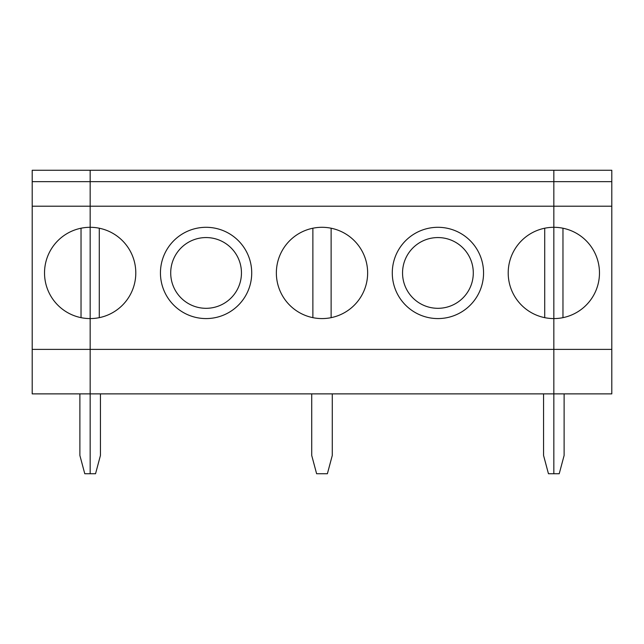 <?xml version="1.0" encoding="UTF-8"?>
<svg xmlns="http://www.w3.org/2000/svg" width="644" height="644" viewBox="0 0 644 644"><rect width="100%" height="100%" fill="white"/><g stroke="black" fill="none" stroke-linecap="round" stroke-linejoin="round"><path stroke-width="0.97" d="M81.031 228.226L81.031 317.653M32.2 349.386L32.2 393.878L90.16 393.878L90.16 349.386L553.84 349.386L553.84 318.579A45.635 45.635 0 0 1 508.205 272.943A45.635 45.635 0 0 1 553.84 227.3L553.84 206.209L90.16 206.209L90.16 181.664L553.84 181.664L553.84 170.258L90.16 170.258L90.16 181.664L32.2 181.664L32.2 170.258L90.16 170.258L90.16 318.579A45.635 45.635 0 0 1 44.525 272.943A45.635 45.635 0 0 1 90.16 227.3L90.16 349.386L32.2 349.386L32.2 206.209L90.16 206.209L90.16 227.3A45.635 45.635 0 0 1 135.795 272.943A45.635 45.635 0 0 1 90.16 318.579L90.16 473.743L95.537 473.743L100.432 455.493L100.432 393.878M32.2 181.664L32.2 206.209M79.888 393.878L79.888 455.493L84.783 473.743L90.16 473.743L90.16 393.878L611.8 393.878L611.8 349.386L553.84 349.386L553.84 473.743L553.84 227.3A45.635 45.635 0 0 1 599.475 272.943A45.635 45.635 0 0 1 553.84 318.579L553.84 170.258L611.8 170.258L611.8 349.386M99.289 317.653L99.289 228.226M160.445 272.943A45.635 45.635 0 0 0 228.902 312.461A45.635 45.635 0 0 0 228.902 233.418A45.635 45.635 0 0 0 160.445 272.943M322 318.579A45.635 45.635 0 0 1 282.474 250.122A45.635 45.635 0 0 1 361.526 250.122A45.635 45.635 0 0 1 322 318.579M392.285 272.943A45.635 45.635 0 0 0 460.742 312.461A45.635 45.635 0 0 0 460.742 233.418A45.635 45.635 0 0 0 392.285 272.943M311.728 393.878L311.728 455.493L316.623 473.743L327.377 473.743L332.272 455.493L332.272 393.878M312.871 228.226L312.871 317.653M170.708 272.943A35.372 35.372 0 0 0 223.766 303.574A35.372 35.372 0 0 0 223.766 242.305A35.372 35.372 0 0 0 170.708 272.943M331.129 317.653L331.129 228.226M543.568 393.878L543.568 455.493L548.463 473.743L559.217 473.743L564.112 455.493L564.112 393.878M544.711 228.226L544.711 317.653M402.548 272.943A35.372 35.372 0 0 0 455.606 303.574A35.372 35.372 0 0 0 455.606 242.305A35.372 35.372 0 0 0 402.548 272.943M562.969 317.653L562.969 228.226M611.8 206.209L553.84 206.209L553.84 181.664L611.8 181.664"/></g></svg>
